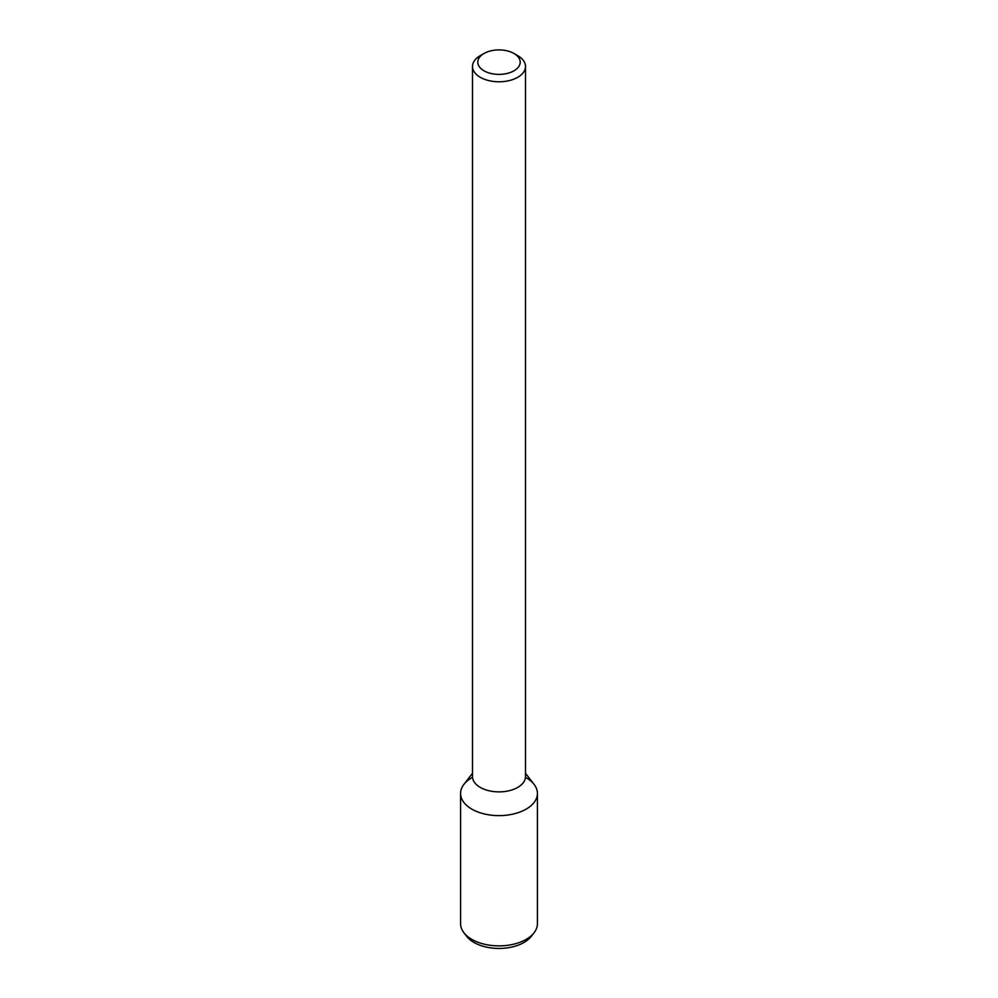 <?xml version="1.0" encoding="UTF-8"?>
<svg xmlns="http://www.w3.org/2000/svg" width="998" height="998" viewBox="0 0 998 998"><rect width="100%" height="100%" fill="white"/><g stroke="black" fill="none" stroke-linecap="round" stroke-linejoin="round"><path stroke-width="1.5" d="M513.995 70.808A21.207 12.25 180 0 1 484.005 70.808A21.207 12.25 180 0 1 484.005 53.493A21.207 12.25 180 0 1 513.995 53.493A21.207 12.25 180 0 1 513.995 70.808M513.995 53.493L517.75 55.651A26.509 15.307 180 0 1 525.509 66.479A26.509 15.307 180 0 1 517.75 77.295A26.509 15.307 180 0 1 488.858 80.613A26.509 15.307 180 0 1 472.491 66.479A26.509 15.307 180 0 1 480.25 55.651L484.005 53.493M525.509 66.479L525.509 776.581A26.509 15.307 180 0 1 517.75 787.397A26.509 15.307 180 0 1 488.858 790.715A26.509 15.307 180 0 1 472.491 776.581L472.491 66.479M525.509 773.313L534.08 784.378A38.423 22.181 180 0 1 526.171 809.116A38.423 22.181 180 0 1 477.206 811.711A38.423 22.181 180 0 1 463.92 784.378L472.491 773.313M525.472 777.355A38.423 22.181 180 0 1 537.423 793.435A38.423 22.181 180 0 1 526.171 809.116A38.423 22.181 180 0 1 484.292 813.931A38.423 22.181 180 0 1 460.577 793.435A38.423 22.181 180 0 1 472.528 777.355M537.423 793.435L537.423 923.686A38.423 22.181 180 0 1 534.08 932.743A38.423 22.181 180 0 1 526.171 939.38A38.423 22.181 180 0 1 463.92 932.743A38.423 22.181 180 0 1 460.577 923.686L460.577 793.435M534.08 932.743L531.285 936.361A35.367 20.422 180 0 1 524.012 942.461A35.367 20.422 180 0 1 466.715 936.361L463.92 932.743"/></g></svg>
